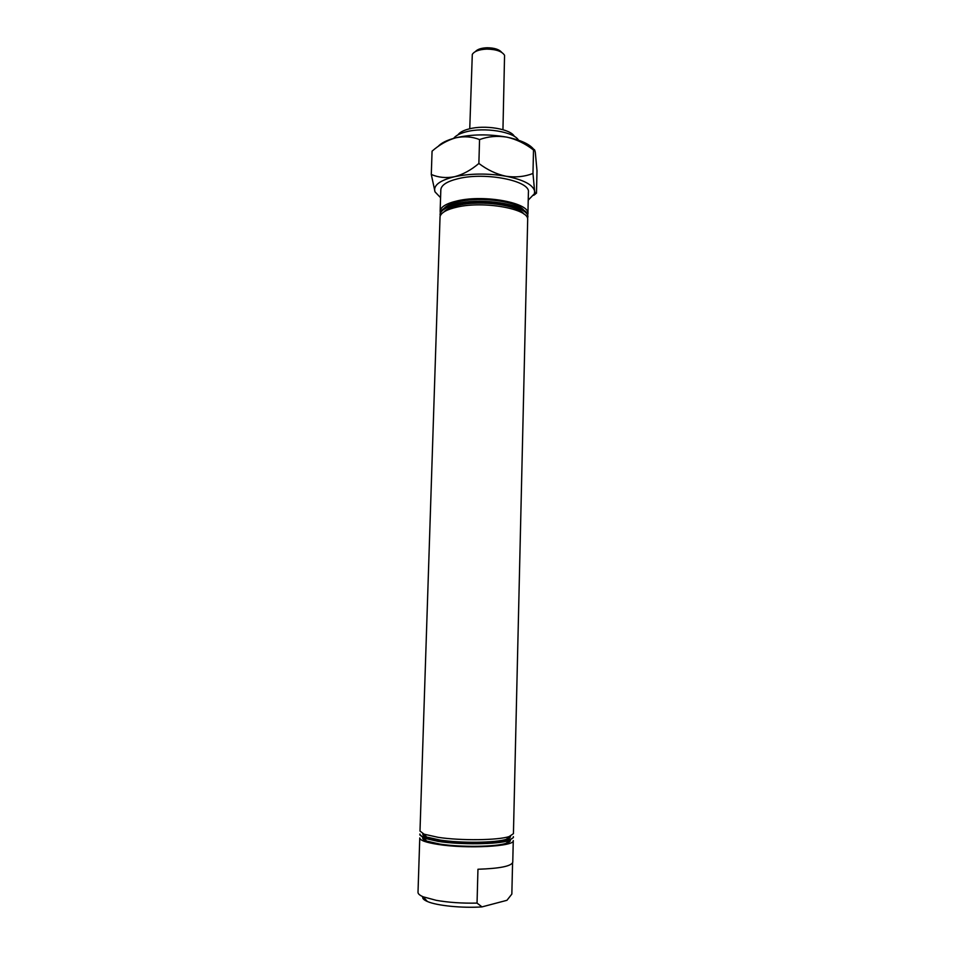 <?xml version="1.0" encoding="UTF-8"?>
<svg xmlns="http://www.w3.org/2000/svg" width="955" height="955" viewBox="0 0 955 955"><rect width="100%" height="100%" fill="white"/><g stroke="black" fill="none" stroke-linecap="round" stroke-linejoin="round"><path stroke-width="1.43" d="M457.97 134.846C459.689 132.375 463.342 130.405 468.929 128.961C484.758 124.616 510.841 128.997 514.375 136.422M518.493 140.182C514.112 131.79 484.209 126.896 466.112 131.826C459.844 133.449 455.69 135.634 453.649 138.368M425.417 835.637L424.486 836.055M422.707 837.642C422.325 838.777 423.626 839.911 426.599 841.057L439.742 844.065C460.716 847.395 495.8 846.942 506.269 843.277C509.302 842.31 510.662 841.236 510.352 840.09M419.866 834.992L424.056 838.204L438.035 841.367C460.394 844.889 497.877 844.423 508.979 840.567L513.336 837.607L513.36 836.616C515.27 842.382 466.876 844.972 438.07 840.352C426.169 838.502 420.105 836.377 419.902 834.013L419.866 834.992M422.85 833.667C422.42 834.789 423.698 835.912 426.67 837.046L439.861 840.03C460.871 843.313 496.015 842.871 506.425 839.278C509.457 838.311 510.794 837.26 510.436 836.114M419.997 831.065L424.115 834.192L438.166 837.332C460.561 840.806 498.104 840.34 509.134 836.568L513.432 833.667L527.697 218.982C527.53 208.656 483.851 200.92 457.517 206.996C447.059 209.324 441.234 212.499 440.052 216.534L419.997 831.065M444.003 211.879C446.474 209.026 451.548 206.769 459.248 205.098C481.571 199.977 518.684 205.301 524.009 214.111M444.159 208.333C446.642 205.492 451.703 203.224 459.355 201.553C481.618 196.396 518.637 201.708 524.056 210.566M440.171 216.128L440.183 213.013C441.389 208.966 447.203 205.779 457.624 203.439C483.91 197.315 527.506 205.062 527.769 215.46L527.602 218.576M440.279 212.667L440.136 211.353C440.553 206.877 446.403 203.355 457.708 200.777C485.021 194.343 530.049 203.033 527.912 213.813L527.685 215.102M440.136 211.353L440.828 189.747C441.258 185.043 447.107 181.331 458.388 178.621C485.653 171.828 530.562 180.889 528.413 192.194L527.912 213.813M440.016 214.827C440.434 210.387 446.295 206.889 457.6 204.334C484.925 197.96 529.977 206.59 527.829 217.274M512.572 862.938L511.844 894.083L506.95 900.302L482 906.892C462.28 908.265 436.71 905.686 427.339 901.472C423.662 899.885 422.158 898.273 422.802 896.65M418.004 892.436C418.099 893.916 419.818 895.372 423.161 896.805L436.22 900.326C448.516 902.487 462.125 903.406 477.046 903.096L477.954 869.253C499.847 868.513 511.45 866.173 512.763 862.222L513.265 840.555C515.175 846.428 466.768 849.091 437.939 844.399C426.037 842.513 419.985 840.352 419.77 837.941L418.004 892.436M482 906.892L477.046 903.096M508.669 838.406L507.762 837.941M438.023 146.545C441.222 142.928 447.131 140.015 455.726 137.818C464.106 136.04 472.057 136.625 479.553 139.573C488.256 136.41 497.388 135.61 506.974 137.162C488.888 133.939 471.818 134.154 455.726 137.818C447.346 140.242 439.455 144.694 432.066 151.177L431.29 174.467L435.038 191.895L440.577 197.697M479.553 139.573L478.873 163.46C471.066 170.085 462.948 174.502 454.52 176.723C446.116 178.299 438.381 177.546 431.29 174.467M533.893 149.565C529.774 144.169 520.797 140.039 506.974 137.162C516.428 139.323 525.262 143.608 533.511 149.995L532.974 173.476C524.593 176.723 515.593 177.642 505.971 176.233C496.469 174.192 487.432 169.942 478.873 163.46M533.511 149.995C534.12 148.801 534.728 149.565 535.301 152.275L536.996 170.718L536.483 193.232L535.087 193.101L534.597 191.06L532.974 173.476M533.738 195.298L535.552 193.949M528.234 200.144L534.466 193.662L534.597 191.06C532.866 184.649 523.316 179.707 505.971 176.233C487.802 173.201 470.66 173.368 454.52 176.723C440.386 180.22 433.785 184.936 434.716 190.881L435.038 191.895M475.327 51.63C477.393 49.278 481.32 47.989 487.11 47.75C494.296 47.834 499.155 49.373 501.685 52.358M502.951 129.689L504.562 55.306C502.044 51.343 496.123 49.278 486.775 49.099C479.159 49.457 474.337 51.224 472.295 54.399L469.753 128.758M426.599 841.057L424.056 838.204M426.67 837.046L424.115 834.192M427.339 901.472L423.161 896.805M506.425 839.278L509.134 836.568M506.269 843.277L508.979 840.567M534.466 193.662L535.087 193.101"/></g></svg>
